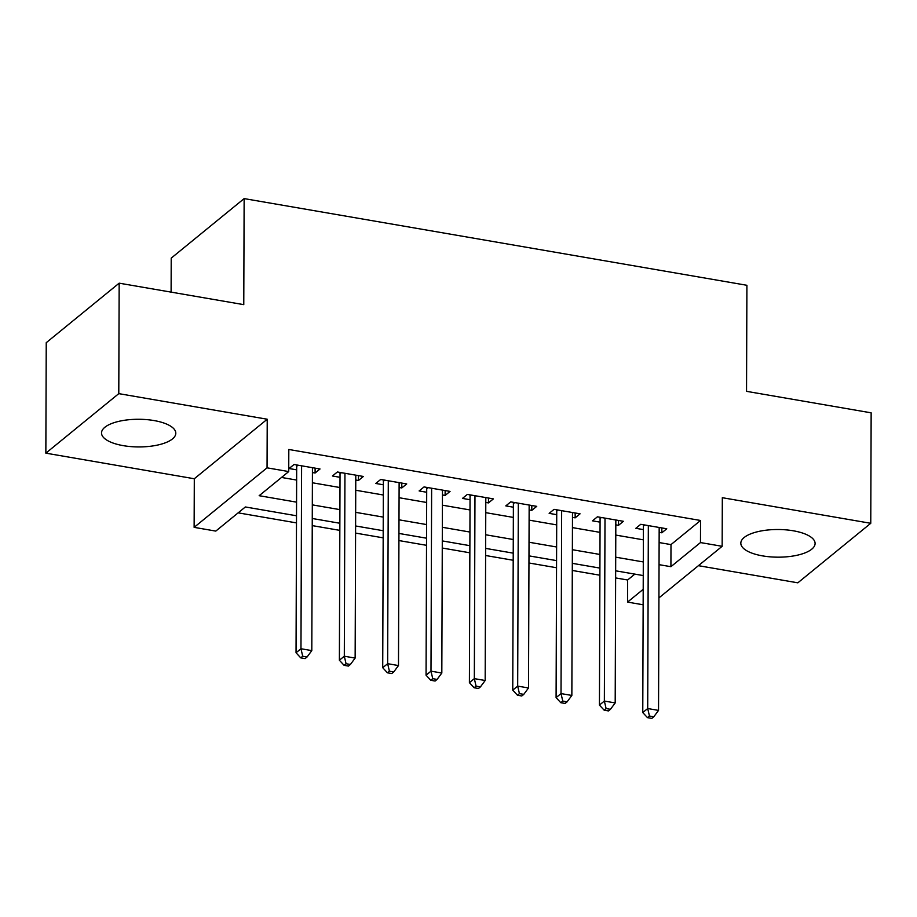 <?xml version="1.0" encoding="UTF-8"?>
<svg xmlns="http://www.w3.org/2000/svg" width="917" height="917" viewBox="0 0 917 917"><rect width="100%" height="100%" fill="white"/><g stroke="black" fill="none" stroke-linecap="round" stroke-linejoin="round"><path stroke-width="1.38" d="M123.291 445.651A37.139 13.835 -179.8 0 0 175.8 433.237A37.139 13.835 -179.8 0 0 154.033 420.559A37.139 13.835 -179.8 0 0 101.523 432.973A37.139 13.835 -179.8 0 0 123.291 445.651M762.577 555.885A37.139 13.835 -179.8 0 0 815.098 543.472A37.139 13.835 -179.8 0 0 793.331 530.794A37.139 13.835 -179.8 0 0 740.821 543.208A37.139 13.835 -179.8 0 0 762.577 555.885M296.512 515.778L245.366 506.963L215.793 531.092L194.129 527.355L267.053 467.83L288.729 471.567L259.167 495.696L296.558 502.149M194.301 478.754L267.225 419.229L118.786 393.634L119.164 283.17L46.24 342.683L45.85 453.158L194.301 478.754L194.129 527.355M171.101 292.122L171.215 258.124L244.14 198.599L746.908 285.29L746.541 391.341L871.15 412.833L870.76 523.298L722.321 497.702L722.149 546.303L658.933 597.895M698.41 565.674L797.836 582.822L870.76 523.298M643.149 604.784L627.549 602.091L643.207 589.31M615.628 577.928L627.629 579.991L627.549 602.091M238.156 512.844L296.489 522.896M312.238 525.613L339.829 530.37M355.578 533.086L383.18 537.843M398.918 540.56L426.52 545.317M442.258 548.034L469.859 552.791M485.609 555.507L513.199 560.264M528.949 562.981L556.539 567.738M572.288 570.454L599.89 575.211M118.786 393.634L45.85 453.158M312.422 472.542L315.093 473.012L320.022 468.988L294.025 464.506L289.096 468.53L296.672 469.836M355.762 480.015L358.444 480.485L363.361 476.462L337.364 471.98L332.435 475.992L340.024 477.31M399.101 487.489L401.784 487.959L406.712 483.935L380.704 479.453L375.775 483.465L383.363 484.784M442.452 494.962L445.123 495.432L450.052 491.409L424.044 486.927L419.115 490.939L426.703 492.257M485.792 502.436L488.463 502.906L493.392 498.882L467.383 494.401L462.455 498.412L470.043 499.731M529.132 509.909L531.803 510.379L536.732 506.356L510.735 501.874L505.806 505.886L513.382 507.204M572.472 517.383L575.154 517.853L580.071 513.829L554.074 509.348L549.145 513.36L556.734 514.678M615.811 524.856L618.494 525.326L623.422 521.303L597.414 516.821L592.485 520.833L600.073 522.14M627.629 579.991L634.828 574.111M659.128 542.555L670.992 544.606L700.554 520.478L288.809 449.479L288.729 471.567M281.519 477.448L296.638 480.061M312.388 482.766L339.978 487.535M355.727 490.24L383.329 495.008M399.067 497.713L426.669 502.482M442.418 505.187L470.008 509.944M485.758 512.66L513.348 517.417M529.098 520.134L556.688 524.891M572.437 527.607L600.039 532.364M615.777 535.081L643.379 539.838M659.163 532.33L661.833 532.8L666.762 528.777L640.754 524.295L635.825 528.307L643.413 529.613M267.225 419.229L267.053 467.83M700.554 520.478L700.473 542.566L722.149 546.303M119.164 283.17L243.773 304.65L244.14 198.599M643.253 575.567L615.651 570.81M599.913 568.093L572.311 563.336M556.573 560.619L528.971 555.862M513.222 553.146L485.632 548.389M469.882 545.672L442.292 540.915M426.543 538.199L398.941 533.442M383.203 530.725L355.601 525.968M339.863 523.252L312.261 518.495M659.048 564.654L670.912 566.695L700.473 542.566M312.307 504.866L339.909 509.623M355.647 512.339L383.249 517.096M398.998 519.813L426.588 524.57M442.338 527.286L469.928 532.043M485.678 534.76L513.268 539.517M529.017 542.234L556.619 546.99M572.357 549.707L599.959 554.464M615.708 557.181L643.298 561.938M670.992 544.606L670.912 566.695M661.845 527.928L661.833 532.8M618.505 520.455L618.494 525.326M575.165 512.981L575.154 517.853M531.826 505.508L531.803 510.379M488.486 498.034L488.463 502.906M445.135 490.561L445.123 495.432M401.795 483.087L401.784 487.959M358.455 475.614L358.444 480.485M315.116 468.14L315.093 473.012M644.777 524.982L643.425 526.083L642.771 712.555L647.7 708.532L648.342 525.601M649.454 716.039L647.482 717.644L651.815 718.401L653.787 716.785L649.454 716.039L647.7 708.532L658.532 710.4L659.174 527.47M643.425 526.083A4.757 4.023 50.8 0 0 643.23 524.719M642.771 712.555L647.482 717.644M653.787 716.785L658.532 710.4M601.437 517.509L600.085 518.609L599.431 705.081L604.36 701.058L605.002 518.128M606.114 708.566L604.143 710.171L608.475 710.927L610.447 709.311L606.114 708.566L604.36 701.058L615.192 702.926L615.834 519.996M600.085 518.609A4.757 4.023 50.8 0 0 599.89 517.245M599.431 705.081L604.143 710.171M610.447 709.311L615.192 702.926M558.086 510.035L556.745 511.136L556.092 697.608L561.021 693.584L561.651 510.654M562.774 701.092L560.803 702.697L565.136 703.454L567.107 701.837L562.774 701.092L561.021 693.584L571.853 695.453L572.495 512.523M556.745 511.136A4.757 4.023 50.8 0 0 556.539 509.772M556.092 697.608L560.803 702.697M567.107 701.837L571.853 695.453M514.746 502.562L513.394 503.662L512.752 690.134L517.681 686.111L518.311 503.181M519.423 693.619L517.452 695.224L521.796 695.98L523.767 694.364L519.423 693.619L517.681 686.111L528.513 687.979L529.155 505.049M513.394 503.662A4.757 4.023 50.8 0 0 513.199 502.298M512.752 690.134L517.452 695.224M523.767 694.364L528.513 687.979M471.407 495.088L470.054 496.189L469.401 682.661L474.33 678.637L474.972 495.707M476.083 686.145L474.112 687.75L478.445 688.507L480.416 686.89L476.083 686.145L474.33 678.637L485.173 680.506L485.804 497.576M470.054 496.189A4.757 4.023 50.8 0 0 469.859 494.825M469.401 682.661L474.112 687.75M480.416 686.89L485.173 680.506M428.067 487.615L426.714 488.715L426.061 675.187L430.99 671.164L431.632 488.234M432.744 678.672L430.772 680.276L435.105 681.033L437.077 679.417L432.744 678.672L430.99 671.164L441.822 673.032L442.464 490.102M426.714 488.715A4.757 4.023 50.8 0 0 426.52 487.351M426.061 675.187L430.772 680.276M437.077 679.417L441.822 673.032M384.727 480.141L383.375 481.242L382.721 667.714L387.65 663.69L388.292 480.76M389.404 671.198L387.433 672.803L391.765 673.559L393.737 671.943L389.404 671.198L387.65 663.69L398.482 665.559L399.124 482.629M383.375 481.242A4.757 4.023 50.8 0 0 383.18 479.878M382.721 667.714L387.433 672.803M393.737 671.943L398.482 665.559M341.376 472.668L340.035 473.768L339.382 660.24L344.311 656.217L344.941 473.287M346.064 663.725L344.093 665.329L348.426 666.086L350.397 664.47L346.064 663.725L344.311 656.217L355.143 658.085L355.785 475.155M340.035 473.768A4.757 4.023 50.8 0 0 339.829 472.404M339.382 660.24L344.093 665.329M350.397 664.47L355.143 658.085M298.036 465.194L296.684 466.295L296.042 652.766L300.971 648.743L301.601 465.813M302.713 656.251L300.742 657.856L305.086 658.612L307.057 656.996L302.713 656.251L300.971 648.743L311.803 650.611L312.445 467.681M296.684 466.295A4.757 4.023 50.8 0 0 296.489 464.93M296.042 652.766L300.742 657.856M307.057 656.996L311.803 650.611"/></g></svg>
